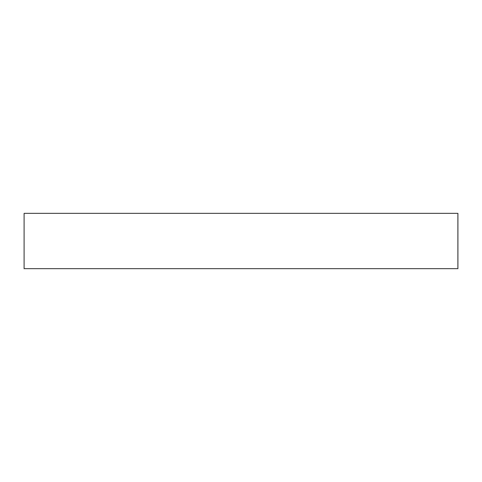 <?xml version="1.0" encoding="UTF-8"?>
<svg xmlns="http://www.w3.org/2000/svg" width="482" height="482" viewBox="0 0 482 482"><rect width="100%" height="100%" fill="white"/><g stroke="black" fill="none" stroke-linecap="round" stroke-linejoin="round"><path stroke-width="0.72" d="M457.9 213.339L24.1 213.339L24.1 268.661L457.9 268.661L457.9 213.339L457.9 268.661L24.1 268.661L24.1 213.339L457.9 213.339"/></g></svg>
